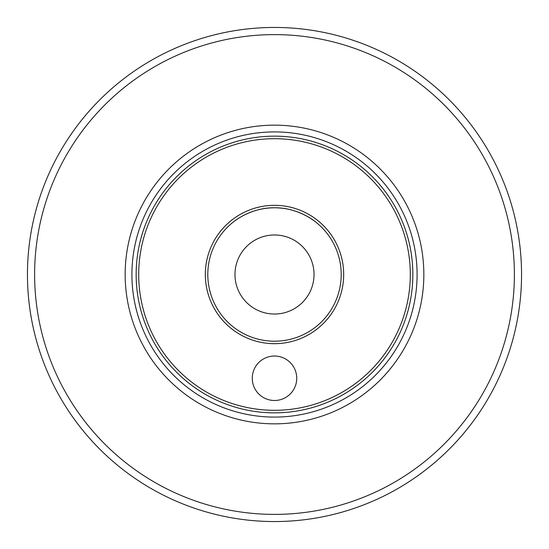 <?xml version="1.0" encoding="UTF-8"?>
<svg xmlns="http://www.w3.org/2000/svg" width="549" height="549" viewBox="0 0 549 549"><rect width="100%" height="100%" fill="white"/><g stroke="black" fill="none" stroke-linecap="round" stroke-linejoin="round"><path stroke-width="0.82" d="M125.158 274.5A149.342 149.342 0 0 0 274.5 423.842A149.342 149.342 0 0 0 423.842 274.5A149.342 149.342 0 0 0 274.5 125.158A149.342 149.342 0 0 0 125.158 274.5M136.152 274.5A138.348 138.348 0 0 1 274.5 136.152A138.348 138.348 0 0 1 412.848 274.5A138.348 138.348 0 0 1 274.5 412.848A138.348 138.348 0 0 1 136.152 274.5M234.704 141.999L230.463 143.351M318.544 143.351L322.043 144.579M34.614 274.5A239.886 239.886 0 0 1 274.5 34.614A239.886 239.886 0 0 1 514.386 274.5A239.886 239.886 0 0 1 274.5 514.386A239.886 239.886 0 0 1 34.614 274.5M521.55 274.5A247.05 247.05 0 0 0 274.5 27.45A247.05 247.05 0 0 0 27.45 274.5A247.05 247.05 0 0 0 274.5 521.55A247.05 247.05 0 0 0 521.55 274.5M252.266 378.261A22.235 22.235 0 0 0 274.5 400.496A22.235 22.235 0 0 0 296.734 378.261A22.235 22.235 0 0 0 274.5 356.026A22.235 22.235 0 0 0 252.266 378.261M234.972 274.5A39.528 39.528 0 0 0 274.5 314.028A39.528 39.528 0 0 0 314.028 274.5A39.528 39.528 0 0 0 274.5 234.972A39.528 39.528 0 0 0 234.972 274.5M234.972 220.773C234.876 220.581 252.732 207.261 274.431 207.797C296.302 207.241 314.117 220.588 314.028 220.773C314.103 220.568 296.254 207.254 274.534 207.797C252.691 207.248 234.869 220.595 234.972 220.773M205.326 274.5A69.174 69.174 0 0 0 274.5 343.674A69.174 69.174 0 0 0 343.674 274.5A69.174 69.174 0 0 0 274.5 205.326A69.174 69.174 0 0 0 205.326 274.5M207.797 274.5A66.704 66.704 0 0 0 274.5 341.204A66.704 66.704 0 0 0 341.204 274.5A66.704 66.704 0 0 0 274.5 207.797A66.704 66.704 0 0 0 207.797 274.5M410.302 274.5A135.802 135.802 0 0 0 274.5 138.698A135.802 135.802 0 0 0 138.698 274.5A135.802 135.802 0 0 0 274.5 410.302A135.802 135.802 0 0 0 410.302 274.5M131.911 274.5A142.589 142.589 0 0 0 274.5 417.089A142.589 142.589 0 0 0 417.089 274.5A142.589 142.589 0 0 0 274.5 131.911A142.589 142.589 0 0 0 131.911 274.5"/></g></svg>
